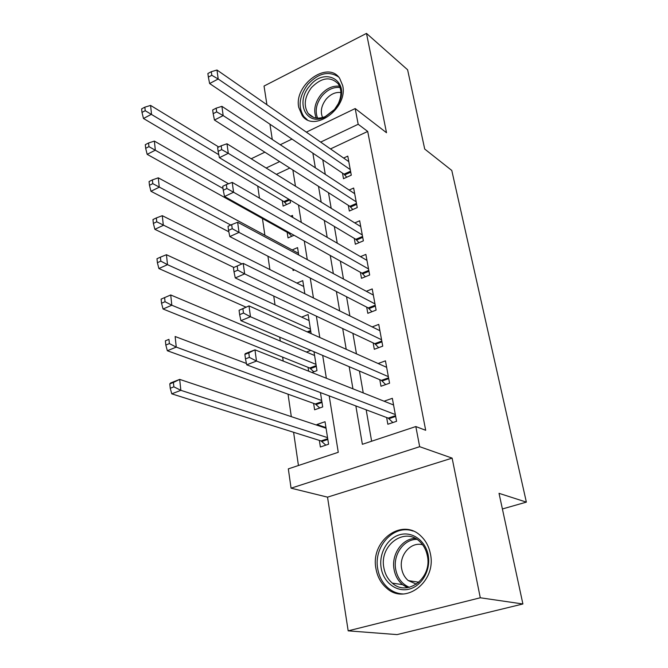 <?xml version="1.0" encoding="UTF-8"?>
<svg xmlns="http://www.w3.org/2000/svg" width="668" height="668" viewBox="0 0 668 668"><rect width="100%" height="100%" fill="white"/><g stroke="black" fill="none" stroke-linecap="round" stroke-linejoin="round"><path stroke-width="1" d="M298.738 107.406L302.186 115.564C313.927 133.099 348.128 108.291 342.701 85.604L339.653 78.306C327.779 60.078 293.703 84.828 298.738 107.406M375.984 568.777C377.42 576.843 380.994 583.314 386.705 588.199C405.468 605.634 436.788 581.486 430.401 553.822C428.973 546.624 425.842 540.729 421.007 536.145C402.136 517.057 370.097 540.83 375.984 568.777M502.394 508.966L526.367 502.127L451.785 170.457L424.714 149.047L407.605 69.781L366.49 33.4L264.035 86.055L266.924 104.734M269.93 124.198L272.285 139.487M526.367 502.127L499.021 493.326L522.902 603.981L397.068 634.6L348.178 630.851L480.284 597.776L452.127 458.123L419.671 446.692L291.064 488.174L288.325 468.869L338.267 452.294L329.199 395.89M452.127 458.123L327.529 497.151L348.178 630.851M327.529 497.151L291.064 488.174M257.714 186.105L259.476 198.162M262.44 218.528L264.879 235.245M267.935 256.22L269.88 269.571M273.746 296.066L275.024 304.833M279.733 337.165L280.301 341.072M282.639 357.121L283.215 361.071M288.042 394.178L291.315 416.648M293.594 432.28L298.437 465.512M522.902 603.981L480.284 597.776M342.492 173.129L343.494 178.707L351.284 175.166L347.777 156.12L343.619 158.049M348.304 205.327L349.339 211.046L357.246 207.581L353.648 188.034L349.139 190.054M354.274 238.367L355.334 244.237L363.367 240.847L359.676 220.782L354.766 222.903M360.403 272.293L361.488 278.322L369.654 275.007L365.864 254.399L360.495 256.637M366.69 307.13L367.809 313.325L376.109 310.094L372.218 288.927L366.306 291.29M373.161 342.918L374.305 349.289L382.747 346.149L378.739 324.397L372.185 326.902M379.8 379.708L380.985 386.246L389.561 383.207L385.453 360.845L378.121 363.526M325.959 427.578L316.899 424.547L317.008 425.224M319.354 440.404L320.373 446.992L328.589 444.22L325.032 421.725L316.899 424.547M313.626 403.389L314.62 409.793L322.702 406.929L320.44 392.584M308.057 367.35L308.649 371.191M292.851 269.062L293.077 270.532L294.521 269.922M287.165 232.289L288.033 237.917L294.054 235.278M289.803 168.052L276.385 174.365M311.939 372.502L316.974 370.623L313.993 351.727M310.812 350.374L306.42 352.061M311.138 333.633L308.123 314.528L301.635 317.116M304.842 293.736L302.771 280.635L296.876 283.09M298.73 255.026L297.561 247.611L292.166 249.941M292.801 217.451L292.484 215.422L290.68 216.223M282.272 200.634L283.115 206.111L290.488 202.771L290.037 199.932M355.852 405.927L362.373 444.295L415.83 426.551L425.691 430.292L367.701 131.437L330.493 148.922M322.769 159.827L325.291 174.356M328.481 192.693L331.186 208.299M334.334 226.444L337.24 243.177M340.354 261.113L343.469 279.032M346.542 296.742L349.873 315.914M352.904 333.374L356.461 353.856M359.442 371.049L363.242 392.918M366.173 409.818L371.625 441.222M386.63 417.525L387.849 424.247L396.575 421.308L392.341 398.32L384.058 401.201M306.345 132.139L355.184 108.55L386.513 132.723L366.49 33.4M355.184 108.55L358.182 124.265L320.673 142.092M367.701 131.437L358.182 124.265M415.83 426.551L419.671 446.692M251.201 158.767L264.87 152.17M280.268 144.731L291.991 139.069M279.658 161.589L266.14 168.019M326.36 378.238L322.686 355.426M319.805 337.499L316.373 316.156M313.451 297.978L310.236 278.03M307.28 259.61L304.282 240.989M301.285 222.361L298.496 204.992M295.465 186.18L292.868 170.006M312.858 153.147L315.354 167.818M318.502 186.339L321.191 202.103M324.306 220.44L327.178 237.349M330.268 255.485L333.349 273.604M336.388 291.507L339.686 310.896M342.692 328.564L346.216 349.289M349.172 366.682L352.938 388.818M244.88 354.407L245.473 358.9L249.381 357.38L248.78 352.879L244.88 354.407L245.256 353.648L254.959 349.832L393.569 404.983M248.78 352.879L254.959 349.832L256.487 361.046L246.726 364.82L388.233 418.126L392.876 422.552M395.331 414.561L256.487 361.046L249.381 357.38M245.473 358.9L246.726 364.82M326.067 428.246L179.692 379.391L180.853 390.329L171.776 393.844L321.049 440.938L325.859 445.139M173.88 386.839L173.421 382.455L169.797 383.875L170.24 388.258L173.88 386.839L180.853 390.329L327.545 437.623M169.797 383.875L170.657 382.939L179.692 379.391L173.421 382.455M171.776 393.844L170.24 388.258M428.18 555.15C431.035 569.796 422.076 585.894 409.309 589.092C396.575 592.516 383.49 582.479 381.169 568.059C378.656 553.68 387.223 538.241 399.648 534.759C412.039 531.068 425.516 540.454 428.18 555.15M383.866 567.758C385.019 574.129 387.849 579.256 392.341 583.131C407.355 597.184 432.438 577.937 427.361 555.826C426.217 550.006 423.671 545.255 419.738 541.564C404.649 526.459 379.107 545.455 383.866 567.758M416.465 584.174L408.231 580.575C404.766 577.586 402.579 573.653 401.668 568.769C398.838 555.217 410.87 541.372 422.635 544.787M413.125 531.077C394.028 523.896 373.22 546.457 377.762 568.994C379.19 576.985 382.739 583.406 388.4 588.249C392.776 591.815 397.694 593.727 403.146 593.969M417.692 582.045L418.084 582.955M334.543 109.686L324.573 117.343C306.119 126.277 295.139 102.187 309.66 86.013C324.79 66.149 350.591 80.945 338.576 103.515L334.543 109.686M311.48 87.566C304.483 97.094 303.381 105.736 308.173 113.485C312.373 118.37 318.085 119.388 325.299 116.549L334.509 109.468L338.233 103.774C341.791 95.95 341.757 89.27 338.125 83.734C330.376 76.194 321.5 77.471 311.48 87.566M322.569 117.526C320.139 111.606 321.35 105.477 326.176 99.131C330.66 94.088 335.561 91.892 340.889 92.543M338.534 76.937C328.723 70.624 318.494 73.079 307.864 84.302C299.172 96.15 297.811 106.888 303.798 116.508L307.238 119.706M239.069 310.294L239.645 314.645L243.478 313.058L242.893 308.708L239.069 310.294L248.997 305.894L386.638 367.325M242.893 308.708L248.997 305.894L250.467 316.741L240.906 320.657L381.395 380.384L385.678 384.584M388.358 376.643L250.467 316.741L243.478 313.058M239.645 314.645L240.906 320.657M381.57 339.761L244.655 273.888L243.227 263.392L379.9 330.702M378.698 347.652L374.748 343.669L235.27 277.93L244.655 273.888L237.766 270.198L237.198 265.989L233.449 267.618L234 271.826L237.766 270.198M234 271.826L235.27 277.93M243.227 263.392L237.198 265.989M374.965 303.882L239.027 232.406L237.641 222.244L373.345 295.064M371.926 311.722L368.277 307.948L229.809 236.564L239.027 232.406L232.23 228.706L231.687 224.632L228.013 226.31L228.548 230.385L232.23 228.706M228.548 230.385L229.809 236.564M237.641 222.244L231.687 224.632M368.544 268.962L233.575 192.242L232.239 182.397L366.966 260.378M365.363 276.752L361.972 273.17L224.531 196.501L233.575 192.242L226.878 188.535L226.352 184.585L222.745 186.305L223.262 190.246L226.878 188.535M223.262 190.246L224.531 196.501M232.239 182.397L226.352 184.585M246.442 363.476L175.133 336.513L176.26 347.101L167.342 350.75L315.313 403.998L319.747 407.973M169.388 343.594L168.946 339.352L165.388 340.822L165.823 345.064L169.388 343.594L176.26 347.101L321.684 400.499M165.388 340.822L168.946 339.352M167.342 350.75L165.823 345.064M314.586 355.493L170.724 294.972L171.81 305.234L163.059 309L309.735 368.026L313.818 371.8M165.038 301.719L164.612 297.602L161.113 299.13L161.539 303.239L165.038 301.719L171.81 305.234L315.989 364.377M164.612 297.602L170.724 294.972M163.059 309L161.539 303.239M309.067 320.548L166.449 254.717L167.501 264.67L158.9 268.544L245.983 307.146M160.829 261.138L160.412 257.155L156.98 258.725L157.389 262.708L160.829 261.138L167.501 264.67L310.436 329.199M160.412 257.155L166.449 254.717M158.9 268.544L157.389 262.708M303.698 286.505L162.299 215.689L163.326 225.341L154.867 229.324L233.858 267.442M156.746 221.801L156.345 217.935L152.964 219.547L153.364 223.413L156.746 221.801L241.941 263.944M156.345 217.935L162.299 215.689M154.867 229.324L153.364 223.413M362.281 234.961L228.289 153.314L226.995 143.779L360.745 226.602M358.983 242.701L355.835 239.303L219.405 157.681L228.289 153.314L221.692 149.607L221.183 145.783L217.634 147.544L218.135 151.369L221.692 149.607M218.135 151.369L219.405 157.681M226.995 143.779L221.183 145.783M298.462 253.331L158.274 177.83L159.268 187.19L150.96 191.273L228.832 231.796M152.788 183.65L152.396 179.901L149.073 181.546L149.457 185.295L152.788 183.65L230.786 225.041M152.396 179.901L158.274 177.83M150.96 191.273L149.457 185.295M356.194 201.845L223.17 115.589L221.91 106.337L354.691 193.703M352.787 209.535L349.865 206.32L214.445 120.04L223.17 115.589L216.666 111.882L216.173 108.166L212.683 109.961L213.175 113.669L216.666 111.882M213.175 113.669L214.445 120.04M221.91 106.337L216.173 108.166M228.581 183.758L154.375 141.09L155.335 150.175L147.16 154.341L288.801 233.207L291.816 236.255M148.947 146.634L148.563 142.994L145.298 144.68L145.674 148.313L148.947 146.634L223.029 188.485M148.563 142.994L154.375 141.09M147.16 154.341L145.674 148.313M350.257 169.58L218.202 78.999L216.983 70.023L348.796 161.648M346.759 177.22L344.037 174.173L209.627 83.533L218.202 78.999L211.789 75.292L211.313 71.693L207.882 73.522L208.358 77.112L211.789 75.292M208.358 77.112L209.627 83.533M216.983 70.023L211.313 71.693M218.745 146.993L150.584 105.419L151.519 114.245L143.478 118.487L283.892 201.594L286.697 204.492M145.215 110.704L144.847 107.164L141.633 108.876L141.992 112.416L145.215 110.704L218.812 154.7M144.847 107.164L150.584 105.419M143.478 118.487L141.992 112.416M395.673 416.423L389.026 418.677M395.531 415.646L388.233 418.126M321.049 440.938L327.712 438.684M321.884 441.465L327.829 439.444M407.413 587.673L402.503 584.642C398.044 580.809 395.231 575.749 394.07 569.462C391.139 554.632 401.936 538.7 415.204 538.383M416.924 539.377C403.806 539.109 392.792 554.774 395.715 569.437C397.485 578.187 402.036 584.149 409.359 587.322M316.256 118.044C313.234 110.512 314.778 102.73 320.899 94.689C326.569 88.285 332.789 85.471 339.561 86.247M340.054 87.533C333.549 86.84 327.579 89.57 322.151 95.699C316.273 103.406 314.762 110.888 317.609 118.152M388.726 378.631L382.188 380.969M388.576 377.821L381.395 380.384M381.954 341.874L375.533 344.279M381.804 341.022L374.748 343.669M375.374 306.103L369.053 308.574M375.216 305.226L368.277 307.948M368.97 271.291L362.749 273.822M368.803 270.381L361.972 273.17M315.313 403.998L321.867 401.652M316.139 404.541L321.993 402.453M309.735 368.026L316.181 365.613M310.553 368.594L316.315 366.44M307.18 331.862L310.645 330.51M308.274 332.355L310.779 331.37M362.732 237.382L356.612 239.979M362.557 236.455L355.835 239.303M356.654 204.366L350.625 207.013M356.478 203.406L349.865 206.32M288.801 233.207L289.653 232.831M289.595 233.858L290.663 233.391M350.733 172.185L344.797 174.882M350.55 171.2L344.037 174.173M283.892 201.594L288.952 199.289M284.685 202.262L289.937 199.874M408.231 580.575L418.919 582.237M407.597 587.648L402.503 584.642L392.341 583.131M325.299 116.549L324.573 117.343M313.643 117.426L308.173 113.485"/></g></svg>
